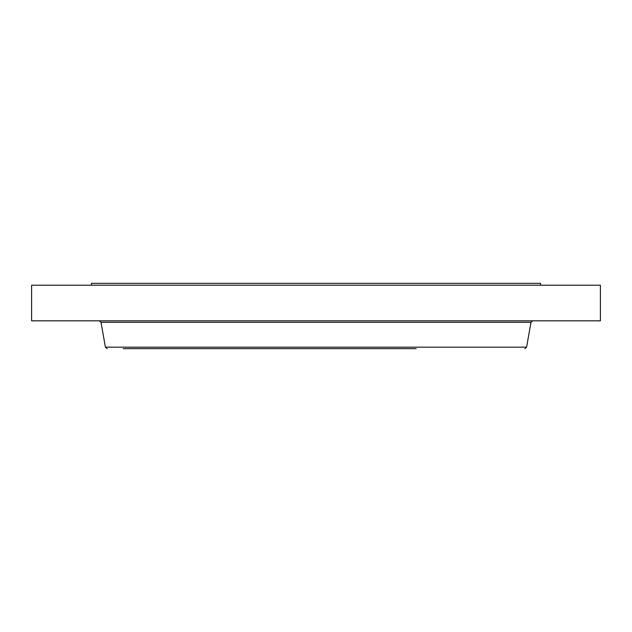 <?xml version="1.0" encoding="UTF-8"?>
<svg xmlns="http://www.w3.org/2000/svg" width="632" height="632" viewBox="0 0 632 632"><rect width="100%" height="100%" fill="white"/><g stroke="black" fill="none" stroke-linecap="round" stroke-linejoin="round"><path stroke-width="0.95" d="M91.474 285.206L91.474 283.334L540.526 283.334L540.526 285.206M31.6 285.206L600.4 285.206L600.4 320.827L31.6 320.827L31.6 285.206M123.208 348.667L416.117 348.667M526.598 347.181L530.983 322.312L101.017 322.312L105.402 347.181L526.598 347.181L524.829 348.667M530.983 322.312L532.752 320.827M101.017 322.312L99.248 320.827M105.402 347.181L107.171 348.667"/></g></svg>

